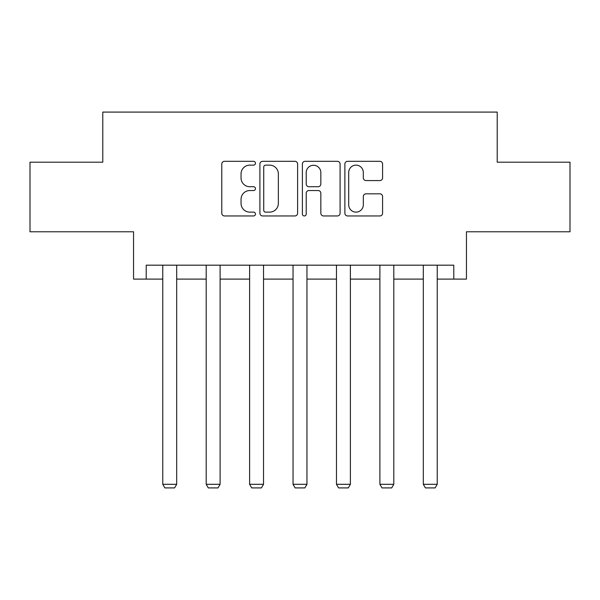 <?xml version="1.0" encoding="UTF-8"?>
<svg xmlns="http://www.w3.org/2000/svg" width="600" height="600" viewBox="0 0 600 600"><rect width="100%" height="100%" fill="white"/><g stroke="black" fill="none" stroke-linecap="round" stroke-linejoin="round"><path stroke-width="0.9" d="M255.465 163.222A1.912 1.912 0 0 0 253.553 161.31L224.52 161.31A2.73 2.73 0 0 0 221.79 164.04L221.79 213.225A2.73 2.73 0 0 0 224.52 215.955L253.553 215.955A1.912 1.912 0 0 0 255.465 214.042A1.912 1.912 0 0 0 253.553 212.13L249.795 212.13A8.745 8.745 0 0 1 241.05 203.385L241.05 199.29A8.745 8.745 0 0 1 249.795 190.545L253.553 190.545A1.912 1.912 0 0 0 255.465 188.632A1.912 1.912 0 0 0 253.553 186.72L249.795 186.72A8.745 8.745 0 0 1 241.05 177.975L241.05 173.88A8.745 8.745 0 0 1 249.795 165.135L253.553 165.135A1.912 1.912 0 0 0 255.465 163.222M146.212 279.097L146.212 265.178L453.787 265.178L453.787 279.097L466.455 279.097L466.455 231.78L570 231.78L570 162.188L497.213 162.188L497.213 112.087L102.788 112.087L102.788 162.188L30 162.188L30 231.78L133.545 231.78L133.545 279.097L162.773 279.097M379.845 180.57A2.73 2.73 0 0 0 382.582 177.84L382.582 164.04A2.73 2.73 0 0 0 379.845 161.31L347.61 161.31A2.73 2.73 0 0 0 344.88 164.04L344.88 213.225A2.73 2.73 0 0 0 347.61 215.955L379.845 215.955A2.73 2.73 0 0 0 382.582 213.225L382.582 196.553A2.73 2.73 0 0 0 379.845 193.822L366.053 193.822A2.73 2.73 0 0 0 363.315 196.553L363.315 204.817A7.305 7.305 0 0 1 356.01 212.13A7.305 7.305 0 0 1 348.705 204.817L348.705 172.44A7.305 7.305 0 0 1 356.01 165.135A7.305 7.305 0 0 1 363.315 172.44L363.315 177.84A2.73 2.73 0 0 0 366.053 180.57L379.845 180.57M297.608 164.04A2.73 2.73 0 0 0 294.877 161.31L262.635 161.31A2.73 2.73 0 0 0 259.905 164.04L259.905 213.225A2.73 2.73 0 0 0 262.635 215.955L294.877 215.955A2.73 2.73 0 0 0 297.608 213.225L297.608 164.04M305.123 161.31L337.365 161.31A2.73 2.73 0 0 1 340.095 164.04L340.095 213.225A2.73 2.73 0 0 1 337.365 215.955L323.565 215.955A2.73 2.73 0 0 1 320.835 213.225L320.835 193.275A2.73 2.73 0 0 0 318.097 190.545L308.947 190.545A2.73 2.73 0 0 0 306.218 193.275L306.218 214.042A1.912 1.912 0 0 1 304.305 215.955A1.912 1.912 0 0 1 302.392 214.042L302.392 164.04A2.73 2.73 0 0 1 305.123 161.31M176.692 279.097L206.197 279.097M220.11 279.097L249.615 279.097M263.535 279.097L293.04 279.097M306.96 279.097L336.465 279.097M350.385 279.097L379.89 279.097M393.803 279.097L423.308 279.097M437.228 279.097L453.787 279.097M265.642 165.135A1.912 1.912 0 0 0 263.73 167.047L263.73 210.218A1.912 1.912 0 0 0 265.642 212.13L269.603 212.13A8.745 8.745 0 0 0 278.347 203.385L278.347 173.88A8.745 8.745 0 0 0 269.603 165.135L265.642 165.135M320.835 172.583A7.305 7.305 0 0 0 313.522 165.27A7.305 7.305 0 0 0 306.218 172.583L306.218 183.99A2.73 2.73 0 0 0 308.947 186.72L318.097 186.72A2.73 2.73 0 0 0 320.835 183.99L320.835 172.583M176.692 265.178L176.692 484.298L162.773 484.298L162.773 265.178M176.692 484.298L174.6 487.912L164.858 487.912L162.773 484.298M220.11 265.178L220.11 484.298L206.197 484.298L206.197 265.178M220.11 484.298L218.025 487.912L208.282 487.912L206.197 484.298M263.535 265.178L263.535 484.298L249.615 484.298L249.615 265.178M263.535 484.298L261.45 487.912L251.708 487.912L249.615 484.298M306.96 265.178L306.96 484.298L293.04 484.298L293.04 265.178M306.96 484.298L304.868 487.912L295.132 487.912L293.04 484.298M350.385 265.178L350.385 484.298L336.465 484.298L336.465 265.178M350.385 484.298L348.293 487.912L338.55 487.912L336.465 484.298M393.803 265.178L393.803 484.298L379.89 484.298L379.89 265.178M393.803 484.298L391.717 487.912L381.975 487.912L379.89 484.298M437.228 265.178L437.228 484.298L423.308 484.298L423.308 265.178M437.228 484.298L435.143 487.912L425.4 487.912L423.308 484.298"/></g></svg>
